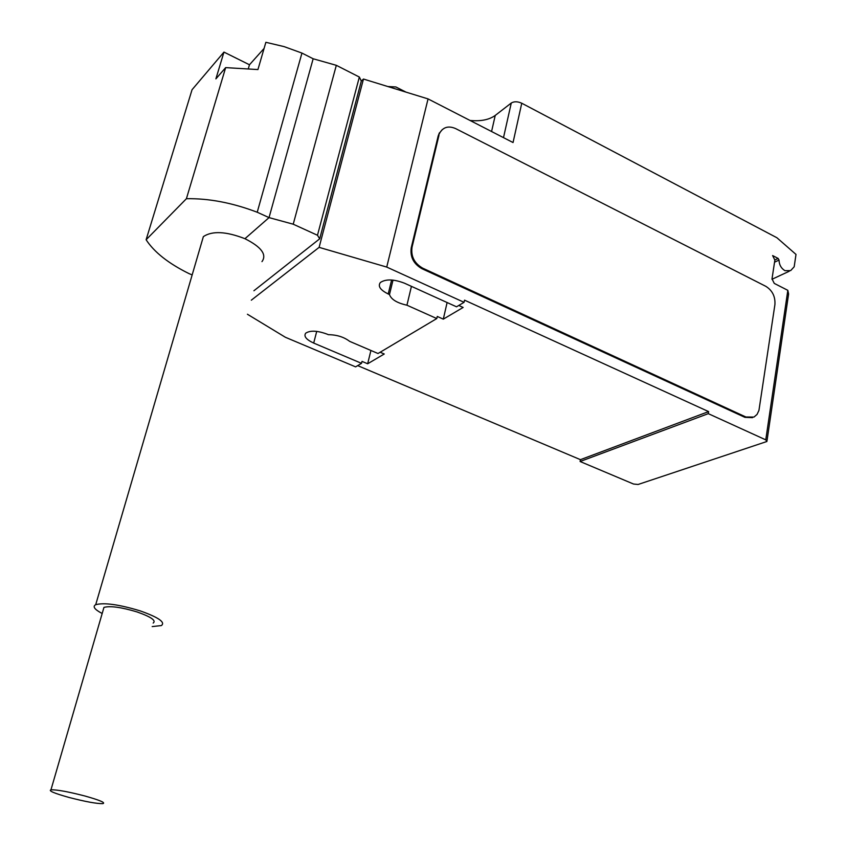 <?xml version="1.0" encoding="UTF-8"?>
<svg xmlns="http://www.w3.org/2000/svg" width="846" height="846" viewBox="0 0 846 846"><rect width="100%" height="100%" fill="white"/><g stroke="black" fill="none" stroke-linecap="round" stroke-linejoin="round"><path stroke-width="1.27" d="M69.192 797.492C85.52 801.712 96.761 803.753 102.905 803.637C105.792 802.738 99.839 800.21 85.034 796.033C68.494 791.75 57.137 789.667 50.972 789.783C48.19 790.756 54.271 793.326 69.192 797.492M103.201 609.977L103.952 607.386C110.329 605.704 121.369 607.227 137.073 611.944C151.043 616.871 156.404 620.573 153.179 623.058M201.433 243.214L203.368 236.605C212.293 230.694 226.146 231.392 244.938 238.699C261.361 246.958 267.04 254.604 261.974 261.626M102.176 613.498C94.519 609.458 92.373 606.519 95.714 604.678C104.227 602.447 118.969 604.478 139.96 610.801C158.551 617.369 165.679 622.296 161.353 625.585L152.195 626.569M248.47 68.188L249.475 64.772L264.079 48.444M192.158 274.939L188.891 273.544C168.491 263.455 154.226 252.193 146.115 239.746L186.406 198.715C208.793 198.281 232.407 202.797 257.226 212.24L301.948 53.076L284.129 46.625L265.866 42.3L257.935 69.562L225.66 67.617L215.889 78.879L223.957 52.092L249.475 64.772M186.406 198.715L225.66 67.617M257.226 212.24L269.039 217.612L293.224 224.201L317.483 235.262L319.693 238.815L361.316 81.068L359.349 77.049L336.327 65.322L313.157 58.765L301.948 53.076M319.693 238.815L253.916 290.749M317.483 235.262L359.349 77.049M293.224 224.201L336.327 65.322M244.938 238.699L269.039 217.612L313.157 58.765M223.957 52.092L192.053 89.718L146.115 239.746M361.316 81.068L363.463 79.038L428.055 98.908L513.046 142.54L521.76 103.233L776.903 237.737L796.001 254.424L794.183 266.786L790.661 270.604L784.929 270.678C781.154 268.341 779.187 264.809 779.029 260.06L778.119 258.421L772.62 255.566L774.862 260.092L772.017 278.863L774.259 283.399L787.827 290.337L765.767 439.857L766.899 441.496L638.117 484.472L633.527 484.028L580.092 461.504L580.441 459.664L357.689 365.62M405.985 92.119L395.886 86.958L387.817 86.535M521.76 103.233C517.636 101.383 514.135 101.309 511.27 103.022L495.238 115.426C489.189 119.794 480.782 121.464 470.016 120.46M766.994 440.84L788.599 294.027L787.827 290.337M752.496 417.66L744.914 417.342L421.89 268.668L422.683 268.15L745.886 416.993L753.976 417.067L757.054 414.424L758.947 410.395L774.915 304.592C775.412 296.565 772.398 290.485 765.863 286.35L455.74 128.645C448.993 125.684 443.812 126.868 440.195 132.188L442.31 129.565M421.89 268.668C413.557 263.857 410.003 256.888 411.241 247.751L438.186 135.963L440.195 132.188M438.968 135.328L412.034 247.212L411.241 247.751M422.683 268.15C414.339 263.328 410.786 256.349 412.034 247.212M447.111 302.53L443.304 319.143L437.276 316.446L436.79 318.551L406.937 305.205L411.431 286.36M458.775 305.459L463.143 307.447L443.304 319.143M380.161 352.243L384.243 353.998L367.661 363.78L362.014 361.39L361.538 363.336L313.697 343.074C306.22 339.584 303.555 336.296 305.702 333.187C310.228 330.247 317.387 330.575 327.201 334.181L328.396 334.688C336.814 334.773 343.899 336.994 349.662 341.361L378.025 353.512L436.79 318.551M580.441 459.664L708.62 411.6L708.282 413.652L765.767 439.857M428.055 98.908L386.728 267.072L464.052 302.318L464.539 300.161L708.62 411.6M406.937 305.205C396.975 302.974 391.169 299.421 389.488 294.535L388.219 293.964C380.309 290.041 377.686 286.223 380.34 282.532C385.734 278.884 393.792 279.117 404.525 283.22L456.523 306.802L464.052 302.318M393.009 280.1L389.488 294.535M438.186 135.963L439.412 132.822M361.538 363.336L355.595 366.868L285.356 337.258L247.423 314.247M370.918 350.466L367.661 363.78M708.282 413.652L580.092 461.504M386.728 267.072L319.111 247.36L363.463 79.038M251.315 300.182L319.111 247.36M774.545 262.197L779.029 260.06M778.119 258.421L774.873 259.965M745.886 416.993L744.914 417.342M503.497 137.644L511.27 103.022M491.568 131.521L495.238 115.426M391.624 279.984L388.219 293.964M316.721 331.378L313.697 343.074M103.952 607.386L50.972 789.783M95.714 604.678L203.368 236.605M789.202 271.28L771.975 279.275"/></g></svg>

